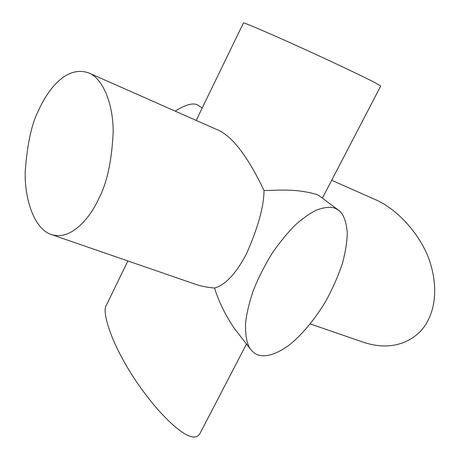 <?xml version="1.0" encoding="UTF-8"?>
<svg xmlns="http://www.w3.org/2000/svg" width="460" height="460" viewBox="0 0 460 460"><rect width="100%" height="100%" fill="white"/><g stroke="black" fill="none" stroke-linecap="round" stroke-linejoin="round"><path stroke-width="0.69" d="M335.455 208.483L338.623 210.306C343.229 213.526 346.11 220.8 347.266 232.139C347.248 240.81 345.661 251.154 342.504 263.172C338.278 275.925 332.568 288.834 325.381 301.892C313.858 320.792 300.892 335.714 289.524 344.804C274.85 355.58 264.81 356.943 258.601 355.114C255.863 354.361 253.305 352.555 250.924 349.698C247.02 344.914 245.232 336.041 245.571 323.075C246.635 313.455 249.245 302.519 253.391 290.26C258.503 277.558 264.816 265.15 272.32 253.029C280.209 241.672 288.127 232.093 296.073 224.284C303.68 217.701 310.517 212.957 316.584 210.036C324.933 207.023 331.223 206.505 335.455 208.483M338.623 210.306L319.579 196.017L316.871 194.517C295.768 188.301 278.271 190.463 263.994 190.509C247.238 155.192 231.156 134.705 215.734 129.041L88.883 72.973C64.584 64.291 45.856 93.8 38.692 110.216C31.878 122.929 27.404 143.031 25.277 170.522C24.115 197.783 33.827 228.896 51.255 234.496C71.248 241.08 90.401 217.402 98.779 198.588C106.915 183.362 111.711 161.362 113.166 132.583C113.436 104.633 103.201 78.695 88.883 72.973M175.208 111.13C186.225 104.236 193.947 102.344 198.369 105.449L202.193 107.927M263.994 190.509C263.948 206.367 258.1 227.487 246.445 253.874C233.484 278.582 221.864 286.051 214.55 288.012C218.552 301.122 225.032 314.45 234.002 327.997L250.924 349.698M51.255 234.496L194.672 284.01C200.52 286.085 207.149 287.419 214.55 288.012M127.886 260.952L106.409 305.17C101.579 310.874 110.36 342.849 135.987 381.041C161.5 418.548 183.615 435.447 191.314 436.597C195.011 437.753 197.852 436.793 199.841 433.722L246.502 344.028M310.281 323.921L363.256 342.205C397.216 353.591 419.784 336.651 427.357 321.603C433.774 310.149 438.397 290.386 430.635 264.184C423.033 238.027 399.406 209.771 374.463 199.203L331.683 180.291M196.184 120.399L243.432 23C241.891 21.666 263.339 30.498 302.433 48.283C341.165 65.929 367.914 78.901 374.917 82.604L380.725 86.02L322.402 198.133"/></g></svg>
